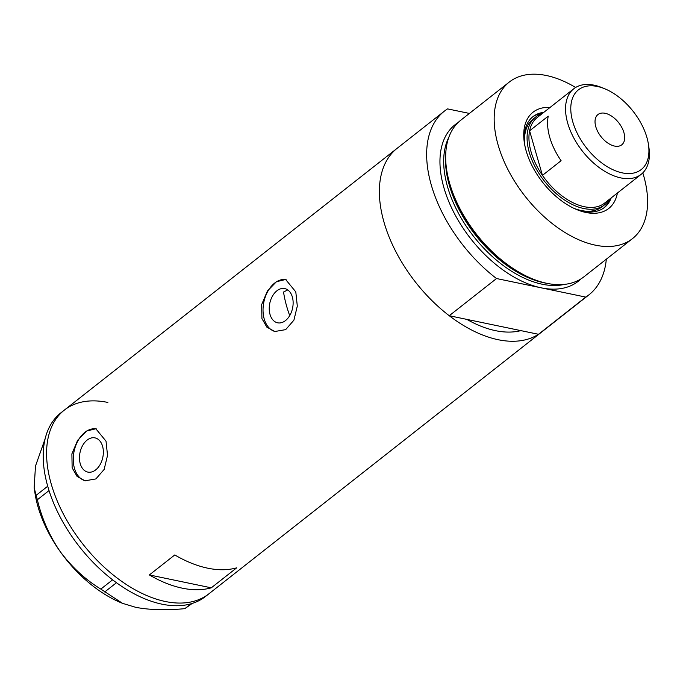 <?xml version="1.0" encoding="UTF-8"?>
<svg xmlns="http://www.w3.org/2000/svg" width="683" height="683" viewBox="0 0 683 683"><rect width="100%" height="100%" fill="white"/><g stroke="black" fill="none" stroke-linecap="round" stroke-linejoin="round"><path stroke-width="1.02" d="M270.033 314.47A17.476 11.654 -78.3 0 0 277.622 322.811A17.476 11.654 -78.3 0 0 289.908 315.281A17.476 11.654 -78.3 0 0 292.333 296.926A17.476 11.654 -78.3 0 0 284.743 288.585A17.476 11.654 -78.3 0 0 272.466 296.115A17.476 11.654 -78.3 0 0 270.033 314.47M80.261 463.757A17.476 11.654 -78.3 0 0 87.851 472.098A17.476 11.654 -78.3 0 0 100.128 464.568A17.476 11.654 -78.3 0 0 102.561 446.221A17.476 11.654 -78.3 0 0 94.971 437.88A17.476 11.654 -78.3 0 0 82.686 445.401A17.476 11.654 -78.3 0 0 80.261 463.757M72.142 467.838L77.094 476.444L85.042 480.798L95.902 478.92L104.14 469.434L107.53 455.39L106.027 441.175L95.851 428.779L86.656 431.016L77.623 440.339L71.886 453.888L72.142 467.838M96.303 428.89A26.56 17.707 -78.3 0 0 77.973 440.748A26.56 17.707 -78.3 0 0 74.464 468.316A26.56 17.707 -78.3 0 0 85.554 480.892M261.913 318.543L266.865 327.157L274.814 331.511L285.673 329.633L293.921 320.148L297.301 306.104L295.799 291.889L285.631 279.492L276.427 281.729L267.394 291.052L261.666 304.592L261.913 318.543M286.075 279.595A26.56 17.707 -78.3 0 0 267.753 291.462A26.56 17.707 -78.3 0 0 264.236 319.029A26.56 17.707 -78.3 0 0 275.326 331.605M538.494 334.286L585.766 297.096A116.878 68.283 51.8 0 0 588.925 294.851L541.653 332.04A116.878 68.283 51.8 0 1 538.494 334.286L520.856 330.623A106.258 62.076 -128.2 0 1 466.882 319.396A106.258 62.076 51.8 0 0 520.856 330.623L449.243 315.725L496.524 278.536A116.878 68.283 51.8 0 1 431.357 185.255A116.878 68.283 51.8 0 1 444.394 111.133L397.122 148.322A116.878 68.283 51.8 0 0 384.077 222.445A116.878 68.283 -128.2 0 1 397.122 148.322L64.339 410.107A116.878 68.283 51.8 0 0 63.784 514.794A116.878 68.283 51.8 0 0 165.329 601.501A116.878 68.283 51.8 0 0 208.87 593.826A116.878 68.283 -128.2 0 1 122.53 581.95A116.878 68.283 -128.2 0 1 51.293 484.23A116.878 68.283 -128.2 0 1 64.339 410.107L60.949 412.771A116.878 68.283 51.8 0 0 60.394 517.458A116.878 68.283 51.8 0 0 161.939 604.165A116.878 68.283 51.8 0 0 205.481 596.498L541.653 332.04A116.878 68.283 -128.2 0 1 455.313 320.156A116.878 68.283 -128.2 0 1 384.077 222.445A116.878 68.283 51.8 0 0 449.243 315.725M236.694 567.829A116.878 68.283 -128.2 0 1 174.771 554.955L149.355 574.941A116.878 68.283 51.8 0 0 211.278 587.824L236.694 567.829M287.765 289.916L283.539 292.034A106.258 62.076 -128.2 0 0 286.783 306.693A106.258 62.076 -128.2 0 0 289.712 315.623M211.278 587.824L149.355 574.941M192.179 603.448L184.88 608.638C166.584 610.457 150.234 610.021 135.832 607.358L122.522 603.337L100.828 589.096C85.29 579.577 71.724 567.035 60.13 551.48C49.338 535.609 41.748 518.363 37.36 499.76L34.15 487.807L35.482 466.088L45.198 438.58M184.88 608.638L191.052 603.789M116.477 582.719L104.712 591.965M100.828 589.096L112.61 579.824M49.022 490.582L37.36 499.76M36.097 495.371L47.716 486.228M122.522 603.337L121.079 602.739A100.273 58.584 -128.2 0 1 60.13 551.48A100.273 58.584 -128.2 0 1 35.004 493.331L34.201 488.149M107.871 402.441A116.878 68.283 51.8 0 0 64.339 410.107M617.406 193.024A61.231 35.772 -128.2 0 1 576.922 209.664A61.231 35.772 -128.2 0 1 526.192 151.045A61.231 35.772 -128.2 0 1 524.365 142.858A61.231 35.772 -128.2 0 1 550.063 107.427M575.624 209.109A57.773 33.757 51.8 0 0 604.404 207.478A57.773 33.757 51.8 0 0 611.208 197.899M573.729 208.238A55.784 32.588 51.8 0 0 601.979 206.847L604.523 204.849A55.784 32.588 -128.2 0 1 563.321 199.18A55.784 32.588 -128.2 0 1 529.316 152.54A55.784 32.588 -128.2 0 1 535.54 117.16A55.784 32.588 -128.2 0 1 541.918 113.83M603.798 207.931A57.773 33.757 51.8 0 0 610.021 198.83M548.475 283.641L546.648 283.3A97.942 57.218 -128.2 0 1 449.499 184.726A97.942 57.218 -128.2 0 1 445.666 154.939L445.768 153.086A99.616 58.2 51.8 0 0 449.67 183.377A99.616 58.2 51.8 0 0 548.475 283.641A99.616 58.2 51.8 0 0 583.965 276.786L632.467 238.632A99.616 58.2 51.8 0 0 643.582 175.454A99.616 58.2 51.8 0 0 642.805 172.876M575.632 87.484A99.616 58.2 51.8 0 0 509.296 82.045L460.786 120.199A99.616 58.2 51.8 0 0 445.768 153.086M509.296 82.045A99.616 58.2 51.8 0 0 498.18 145.223A99.616 58.2 51.8 0 0 558.89 228.506A99.616 58.2 51.8 0 0 632.467 238.632M585.766 297.096L496.524 278.536M444.394 111.133A116.878 68.283 51.8 0 1 447.553 108.887L469.4 113.429M588.925 294.851A116.878 68.283 51.8 0 0 606.325 259.199M543.873 112.302A57.773 33.757 51.8 0 0 532.953 116.665A57.773 33.757 51.8 0 0 524.595 144.241M542.686 113.233A57.773 33.757 51.8 0 0 532.373 117.143M535.54 117.16L533.005 119.158A55.784 32.588 51.8 0 0 524.996 146.29M646.886 137.377A50.738 29.642 51.8 0 0 604.848 88.807A50.738 29.642 51.8 0 0 572.824 121.984A50.738 29.642 51.8 0 0 619.327 172.133A50.738 29.642 51.8 0 0 648.398 144.164A50.738 29.642 51.8 0 0 646.886 137.377M648.398 144.164L648.85 147.093A54.452 31.811 -128.2 0 1 641.149 174.344A54.452 31.811 -128.2 0 1 600.92 168.812A54.452 31.811 -128.2 0 1 567.735 123.282A54.452 31.811 -128.2 0 1 573.814 88.747A54.452 31.811 -128.2 0 1 602.107 87.68L604.848 88.807M595.798 126.756A19.261 11.252 51.8 0 0 607.537 142.858A19.261 11.252 51.8 0 0 621.761 144.813A19.261 11.252 51.8 0 0 623.912 132.604A19.261 11.252 51.8 0 0 612.173 116.503A19.261 11.252 51.8 0 0 597.949 114.548A19.261 11.252 51.8 0 0 595.798 126.756M573.814 88.747L537.214 117.536A54.452 31.811 51.8 0 0 529.59 130.812A54.452 31.811 51.8 0 0 531.135 152.07A54.452 31.811 51.8 0 0 542.456 175.369A54.452 31.811 51.8 0 0 604.549 203.133L641.149 174.344M548.236 116.144L529.59 130.812L542.456 175.369L561.093 160.71A54.452 31.811 51.8 0 1 549.772 137.411A54.452 31.811 51.8 0 1 548.236 116.144M609.262 199.436A55.784 32.588 -128.2 0 1 604.523 204.849M546.11 283.197A96.96 56.646 -128.2 0 1 449.405 185.52A96.96 56.646 -128.2 0 1 445.64 155.485M580.985 278.877A99.616 58.2 -128.2 0 1 541.141 287.816A99.616 58.2 -128.2 0 1 443.959 187.876A99.616 58.2 -128.2 0 1 458.054 122.607M448.833 137.309A96.96 56.646 51.8 0 0 447.587 186.946A96.96 56.646 51.8 0 0 564.525 284.376"/></g></svg>
